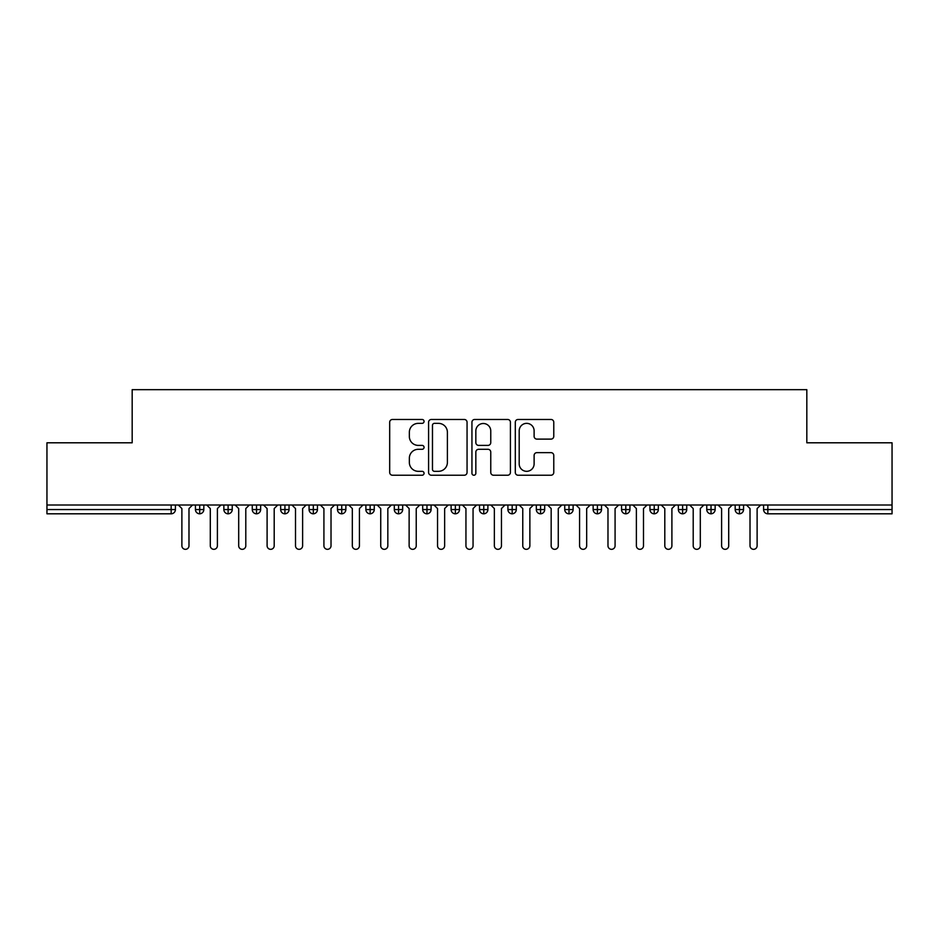 <?xml version="1.0" encoding="UTF-8"?>
<svg xmlns="http://www.w3.org/2000/svg" width="939" height="939" viewBox="0 0 939 939"><rect width="100%" height="100%" fill="white"/><g stroke="black" fill="none" stroke-linecap="round" stroke-linejoin="round"><path stroke-width="1.41" d="M424.052 421.411A1.948 1.948 0 0 0 422.104 419.463L392.479 419.463A2.794 2.794 0 0 0 389.685 422.245L389.685 472.434A2.794 2.794 0 0 0 392.479 475.228L422.104 475.228A1.948 1.948 0 0 0 424.052 473.279A1.948 1.948 0 0 0 422.104 471.319L418.266 471.319A8.921 8.921 0 0 1 409.345 462.399L409.345 458.22A8.921 8.921 0 0 1 418.266 449.3L422.104 449.3A1.948 1.948 0 0 0 424.052 447.34A1.948 1.948 0 0 0 422.104 445.391L418.266 445.391A8.921 8.921 0 0 1 409.345 436.471L409.345 432.28A8.921 8.921 0 0 1 418.266 423.36L422.104 423.36A1.948 1.948 0 0 0 424.052 421.411M550.993 439.112A2.794 2.794 0 0 0 553.775 436.33L553.775 422.245A2.794 2.794 0 0 0 550.993 419.463L518.082 419.463A2.794 2.794 0 0 0 515.3 422.245L515.3 472.434A2.794 2.794 0 0 0 518.082 475.228L550.993 475.228A2.794 2.794 0 0 0 553.775 472.434L553.775 455.427A2.794 2.794 0 0 0 550.993 452.645L536.908 452.645A2.794 2.794 0 0 0 534.115 455.427L534.115 463.866A7.453 7.453 0 0 1 526.662 471.319A7.453 7.453 0 0 1 519.197 463.866L519.197 430.825A7.453 7.453 0 0 1 526.662 423.36A7.453 7.453 0 0 1 534.115 430.825L534.115 436.33A2.794 2.794 0 0 0 536.908 439.112L550.993 439.112M46.95 505.006L892.05 505.006L892.05 442.797L806.824 442.797L806.824 389.673L132.176 389.673L132.176 442.797L46.95 442.797L46.95 509.548L171.156 509.548L171.156 505.006M467.059 422.245A2.794 2.794 0 0 0 464.277 419.463L431.365 419.463A2.794 2.794 0 0 0 428.583 422.245L428.583 472.434A2.794 2.794 0 0 0 431.365 475.228L464.277 475.228A2.794 2.794 0 0 0 467.059 472.434L467.059 422.245M474.723 419.463L507.635 419.463A2.794 2.794 0 0 1 510.417 422.245L510.417 472.434A2.794 2.794 0 0 1 507.635 475.228L493.55 475.228A2.794 2.794 0 0 1 490.757 472.434L490.757 452.082A2.794 2.794 0 0 0 487.975 449.3L478.632 449.3A2.794 2.794 0 0 0 475.838 452.082L475.838 473.279A1.948 1.948 0 0 1 473.89 475.228A1.948 1.948 0 0 1 471.941 473.279L471.941 422.245A2.794 2.794 0 0 1 474.723 419.463M175.417 505.006L175.417 509.548A4.261 4.261 0 0 1 171.156 513.809L46.95 513.809L46.95 509.548M892.05 505.006L892.05 513.809L767.844 513.809A4.261 4.261 0 0 1 763.583 509.548L763.583 505.006M199.702 513.809A4.261 4.261 0 0 1 195.441 509.548L195.441 505.006L195.441 509.548A4.261 4.261 0 0 0 199.702 513.809A4.261 4.261 0 0 0 203.822 509.56L203.822 509.56A4.261 4.261 0 0 1 199.702 513.809L199.702 509.548L203.822 509.548L203.822 505.006L203.822 509.548M199.702 505.006L199.702 509.548L195.441 509.548M171.156 513.809A4.261 4.261 0 0 0 175.417 509.548A4.261 4.261 0 0 1 171.156 513.809L171.156 509.548L175.417 509.548M228.118 505.006L228.118 509.548L223.858 509.548L223.858 505.006L223.858 509.548A4.261 4.261 0 0 0 228.118 513.809A4.261 4.261 0 0 0 232.238 509.56L232.238 509.56A4.261 4.261 0 0 1 228.118 513.809A4.261 4.261 0 0 1 223.858 509.548A4.261 4.261 0 0 0 228.118 513.809L228.118 509.548L232.238 509.548L232.238 505.006L232.238 509.548M256.523 505.006L256.523 509.548L252.262 509.548L252.262 505.006L252.262 509.548A4.261 4.261 0 0 0 256.523 513.809A4.261 4.261 0 0 0 260.643 509.56L260.643 509.56A4.261 4.261 0 0 1 256.523 513.809A4.261 4.261 0 0 1 252.262 509.548A4.261 4.261 0 0 0 256.523 513.809L256.523 509.548L260.643 509.548L260.643 505.006L260.643 509.548M284.928 505.006L284.928 509.548L280.667 509.548L280.667 505.006L280.667 509.548A4.261 4.261 0 0 0 284.928 513.809A4.261 4.261 0 0 0 289.048 509.56L289.048 509.56A4.261 4.261 0 0 1 284.928 513.809A4.261 4.261 0 0 1 280.667 509.548A4.261 4.261 0 0 0 284.928 513.809L284.928 509.548L289.048 509.548L289.048 505.006M313.333 505.006L313.333 513.809A4.261 4.261 0 0 1 309.072 509.548A4.261 4.261 0 0 0 313.333 513.809A4.261 4.261 0 0 1 309.072 509.548L309.072 505.006M317.452 505.006L317.452 509.56L309.072 509.548M341.737 505.006L341.737 509.548L337.477 509.548L337.477 505.006L337.477 509.548A4.261 4.261 0 0 0 341.737 513.809A4.261 4.261 0 0 0 345.857 509.56L345.857 509.56A4.261 4.261 0 0 1 341.737 513.809A4.261 4.261 0 0 1 337.477 509.548A4.261 4.261 0 0 0 341.737 513.809L341.737 509.548L345.857 509.548L345.857 505.006L345.857 509.548M370.142 513.809A4.261 4.261 0 0 1 365.881 509.548L365.881 505.006L365.881 509.548A4.261 4.261 0 0 0 370.142 513.809A4.261 4.261 0 0 0 374.262 509.56L374.262 505.006L374.262 509.548L370.142 509.548L370.142 513.809A4.261 4.261 0 0 0 374.262 509.56M398.559 505.006L398.559 509.548L394.298 509.548A4.261 4.261 0 0 0 398.559 513.809A4.261 4.261 0 0 1 394.298 509.548L394.298 505.006L394.298 509.548A4.261 4.261 0 0 0 398.559 513.809A4.261 4.261 0 0 0 402.678 509.56L402.678 505.006L402.678 509.548L398.559 509.548L398.559 513.809A4.261 4.261 0 0 0 402.678 509.56M426.963 505.006L426.963 509.548L422.703 509.548L422.703 505.006L422.703 509.548A4.261 4.261 0 0 0 426.963 513.809A4.261 4.261 0 0 0 431.083 509.56L431.083 509.56A4.261 4.261 0 0 1 426.963 513.809A4.261 4.261 0 0 1 422.703 509.548A4.261 4.261 0 0 0 426.963 513.809L426.963 509.548L431.083 509.548L431.083 505.006M455.368 505.006L455.368 509.548L451.107 509.548L451.107 505.006L451.107 509.548A4.261 4.261 0 0 0 455.368 513.809A4.261 4.261 0 0 0 459.488 509.56L459.488 509.56A4.261 4.261 0 0 1 455.368 513.809A4.261 4.261 0 0 1 451.107 509.548A4.261 4.261 0 0 0 455.368 513.809L455.368 509.548L459.488 509.548L459.488 505.006M483.773 505.006L483.773 509.548L479.512 509.548L479.512 505.006L479.512 509.548A4.261 4.261 0 0 0 483.773 513.809A4.261 4.261 0 0 0 487.893 509.56L487.893 509.56A4.261 4.261 0 0 1 483.773 513.809A4.261 4.261 0 0 1 479.512 509.548A4.261 4.261 0 0 0 483.773 513.809L483.773 509.548L487.893 509.548L487.893 505.006M512.178 505.006L512.178 509.548L507.917 509.548L507.917 505.006L507.917 509.548A4.261 4.261 0 0 0 512.178 513.809A4.261 4.261 0 0 0 516.297 509.56L516.297 509.56A4.261 4.261 0 0 1 512.178 513.809A4.261 4.261 0 0 1 507.917 509.548A4.261 4.261 0 0 0 512.178 513.809L512.178 509.548L516.297 509.548L516.297 505.006L516.297 509.548M540.582 505.006L540.582 509.548L536.322 509.548A4.261 4.261 0 0 0 540.582 513.809A4.261 4.261 0 0 1 536.322 509.548L536.322 505.006L536.322 509.548A4.261 4.261 0 0 0 540.582 513.809A4.261 4.261 0 0 0 544.702 509.56L544.702 505.006L544.702 509.548L540.582 509.548L540.582 513.809A4.261 4.261 0 0 0 544.702 509.56M568.999 505.006L568.999 509.548L564.738 509.548L564.738 505.006L564.738 509.548A4.261 4.261 0 0 0 568.999 513.809A4.261 4.261 0 0 0 573.119 509.56L573.119 509.56A4.261 4.261 0 0 1 568.999 513.809A4.261 4.261 0 0 1 564.738 509.548A4.261 4.261 0 0 0 568.999 513.809L568.999 509.548L573.119 509.548L573.119 505.006L573.119 509.548M597.404 505.006L597.404 513.809A4.261 4.261 0 0 1 593.143 509.548L593.143 505.006L593.143 509.548A4.261 4.261 0 0 0 597.404 513.809A4.261 4.261 0 0 0 601.523 509.56L601.523 505.006M625.808 505.006L625.808 513.809A4.261 4.261 0 0 1 621.548 509.548L621.548 505.006L621.548 509.548A4.261 4.261 0 0 0 625.808 513.809A4.261 4.261 0 0 0 629.928 509.56L629.928 505.006M654.213 505.006L654.213 509.548L649.952 509.548A4.261 4.261 0 0 0 654.213 513.809A4.261 4.261 0 0 1 649.952 509.548L649.952 505.006L649.952 509.548A4.261 4.261 0 0 0 654.213 513.809A4.261 4.261 0 0 0 658.333 509.56L658.333 505.006L658.333 509.548L654.213 509.548L654.213 513.809A4.261 4.261 0 0 0 658.333 509.56M682.618 513.809A4.261 4.261 0 0 1 678.357 509.548L678.357 505.006L678.357 509.548A4.261 4.261 0 0 0 682.618 513.809A4.261 4.261 0 0 0 686.738 509.56L686.738 509.56A4.261 4.261 0 0 1 682.618 513.809L682.618 509.548L686.738 509.548L686.738 505.006M711.023 505.006L711.023 509.548L706.762 509.548L706.762 505.006L706.762 509.548A4.261 4.261 0 0 0 711.023 513.809A4.261 4.261 0 0 0 715.142 509.56L715.142 509.56A4.261 4.261 0 0 1 711.023 513.809A4.261 4.261 0 0 1 706.762 509.548A4.261 4.261 0 0 0 711.023 513.809L711.023 509.548L715.142 509.548L715.142 505.006M739.439 505.006L739.439 509.548L735.178 509.548L735.178 505.006L735.178 509.548A4.261 4.261 0 0 0 739.439 513.809A4.261 4.261 0 0 0 743.559 509.56L743.559 509.56A4.261 4.261 0 0 1 739.439 513.809A4.261 4.261 0 0 1 735.178 509.548A4.261 4.261 0 0 0 739.439 513.809L739.439 509.548L743.559 509.548L743.559 505.006M313.333 513.809A4.261 4.261 0 0 0 317.452 509.56A4.261 4.261 0 0 1 313.333 513.809M370.142 505.006L370.142 509.548L365.881 509.548M682.618 505.006L682.618 509.548L678.357 509.548M434.44 423.36A1.948 1.948 0 0 0 432.48 425.32L432.48 469.371A1.948 1.948 0 0 0 434.44 471.319L438.478 471.319A8.921 8.921 0 0 0 447.398 462.399L447.398 432.28A8.921 8.921 0 0 0 438.478 423.36L434.44 423.36M490.757 430.966A7.453 7.453 0 0 0 483.303 423.501A7.453 7.453 0 0 0 475.838 430.966L475.838 442.598A2.794 2.794 0 0 0 478.632 445.391L487.975 445.391A2.794 2.794 0 0 0 490.757 442.598L490.757 430.966M181.884 545.77L181.884 508.562L181.884 545.77A3.556 3.556 0 0 0 185.429 549.327A3.556 3.556 0 0 0 188.985 545.77L188.985 508.562L188.985 545.77M192.53 505.006L188.985 508.562M181.884 508.562L178.328 505.006M210.289 545.77L210.289 508.562L210.289 545.77A3.556 3.556 0 0 0 213.834 549.327A3.556 3.556 0 0 0 217.39 545.77L217.39 508.562L217.39 545.77M238.694 545.77L238.694 508.562L238.694 545.77A3.556 3.556 0 0 0 242.25 549.327A3.556 3.556 0 0 0 245.795 545.77L245.795 508.562L245.795 545.77M267.099 545.77L267.099 508.562L267.099 545.77A3.556 3.556 0 0 0 270.655 549.327A3.556 3.556 0 0 0 274.2 545.77L274.2 508.562L274.2 545.77M295.503 545.77L295.503 508.562L295.503 545.77A3.556 3.556 0 0 0 299.06 549.327A3.556 3.556 0 0 0 302.616 545.77L302.616 508.562L302.616 545.77M220.947 505.006L217.39 508.562M210.289 508.562L206.733 505.006M249.351 505.006L245.795 508.562M238.694 508.562L235.149 505.006M277.756 505.006L274.2 508.562M267.099 508.562L263.554 505.006M306.161 505.006L302.616 508.562M295.503 508.562L291.959 505.006M323.92 545.77L323.92 508.562L323.92 545.77A3.556 3.556 0 0 0 327.465 549.327A3.556 3.556 0 0 0 331.021 545.77L331.021 508.562L331.021 545.77M334.566 505.006L331.021 508.562M323.92 508.562L320.363 505.006M352.325 545.77L352.325 508.562L352.325 545.77A3.556 3.556 0 0 0 355.869 549.327A3.556 3.556 0 0 0 359.426 545.77L359.426 508.562L359.426 545.77M362.97 505.006L359.426 508.562M352.325 508.562L348.768 505.006M380.729 545.77L380.729 508.562L380.729 545.77A3.556 3.556 0 0 0 384.274 549.327A3.556 3.556 0 0 0 387.83 545.77L387.83 508.562L387.83 545.77M391.387 505.006L387.83 508.562M380.729 508.562L377.173 505.006M409.134 545.77L409.134 508.562L409.134 545.77A3.556 3.556 0 0 0 412.691 549.327A3.556 3.556 0 0 0 416.235 545.77L416.235 508.562L416.235 545.77M419.792 505.006L416.235 508.562M409.134 508.562L405.589 505.006M437.539 545.77L437.539 508.562L437.539 545.77A3.556 3.556 0 0 0 441.095 549.327A3.556 3.556 0 0 0 444.64 545.77L444.64 508.562L444.64 545.77M448.196 505.006L444.64 508.562M437.539 508.562L433.994 505.006M465.944 545.77L465.944 508.562L465.944 545.77A3.556 3.556 0 0 0 469.5 549.327A3.556 3.556 0 0 0 473.056 545.77L473.056 508.562L473.056 545.77M476.601 505.006L473.056 508.562M465.944 508.562L462.399 505.006M494.36 545.77L494.36 508.562L494.36 545.77A3.556 3.556 0 0 0 497.905 549.327A3.556 3.556 0 0 0 501.461 545.77L501.461 508.562L501.461 545.77M505.006 505.006L501.461 508.562M494.36 508.562L490.804 505.006M522.765 545.77L522.765 508.562L522.765 545.77A3.556 3.556 0 0 0 526.309 549.327A3.556 3.556 0 0 0 529.866 545.77L529.866 508.562L529.866 545.77M533.411 505.006L529.866 508.562M522.765 508.562L519.208 505.006M551.17 545.77L551.17 508.562L551.17 545.77A3.556 3.556 0 0 0 554.726 549.327A3.556 3.556 0 0 0 558.271 545.77L558.271 508.562L558.271 545.77M561.827 505.006L558.271 508.562M551.17 508.562L547.613 505.006M579.574 545.77L579.574 508.562L579.574 545.77A3.556 3.556 0 0 0 583.131 549.327A3.556 3.556 0 0 0 586.675 545.77L586.675 508.562L586.675 545.77M590.232 505.006L586.675 508.562M579.574 508.562L576.03 505.006M607.979 545.77L607.979 508.562L607.979 545.77A3.556 3.556 0 0 0 611.535 549.327A3.556 3.556 0 0 0 615.08 545.77L615.08 508.562L615.08 545.77M618.637 505.006L615.08 508.562M607.979 508.562L604.434 505.006M636.384 545.77L636.384 508.562L636.384 545.77A3.556 3.556 0 0 0 639.94 549.327A3.556 3.556 0 0 0 643.497 545.77L643.497 508.562L643.497 545.77M647.041 505.006L643.497 508.562M636.384 508.562L632.839 505.006M664.8 545.77L664.8 508.562L664.8 545.77A3.556 3.556 0 0 0 668.345 549.327A3.556 3.556 0 0 0 671.901 545.77L671.901 508.562L671.901 545.77M675.446 505.006L671.901 508.562M664.8 508.562L661.244 505.006M693.205 545.77L693.205 508.562L693.205 545.77A3.556 3.556 0 0 0 696.75 549.327A3.556 3.556 0 0 0 700.306 545.77L700.306 508.562L700.306 545.77M703.851 505.006L700.306 508.562M693.205 508.562L689.649 505.006M721.61 545.77L721.61 508.562L721.61 545.77A3.556 3.556 0 0 0 725.166 549.327A3.556 3.556 0 0 0 728.711 545.77L728.711 508.562L728.711 545.77M732.267 505.006L728.711 508.562M721.61 508.562L718.053 505.006M750.015 545.77L750.015 508.562L750.015 545.77A3.556 3.556 0 0 0 753.571 549.327A3.556 3.556 0 0 0 757.116 545.77L757.116 508.562L757.116 545.77M760.672 505.006L757.116 508.562M750.015 508.562L746.47 505.006M767.844 505.006L767.844 509.548L892.05 509.548M767.844 509.548L767.844 513.809A4.261 4.261 0 0 1 763.583 509.548L767.844 509.548M601.523 509.548L593.143 509.548A4.261 4.261 0 0 0 597.404 513.809A4.261 4.261 0 0 0 601.523 509.56M629.928 509.548L621.548 509.548A4.261 4.261 0 0 0 625.808 513.809A4.261 4.261 0 0 0 629.928 509.56"/></g></svg>
